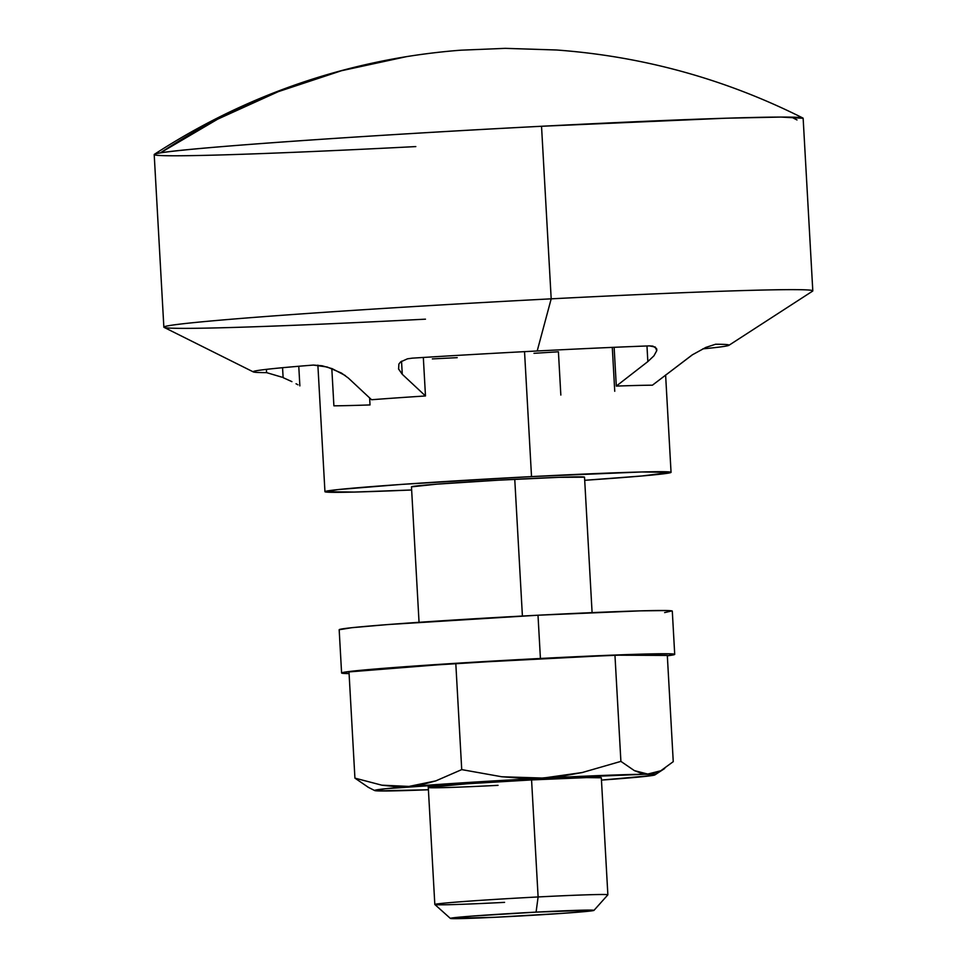 <?xml version="1.0" encoding="UTF-8"?>
<svg xmlns="http://www.w3.org/2000/svg" width="967" height="967" viewBox="0 0 967 967"><rect width="100%" height="100%" fill="white"/><g stroke="black" fill="none" stroke-linecap="round" stroke-linejoin="round"><path stroke-width="1.45" d="M538.111 896.953A86.655 1.801 176.8 0 0 434.848 904.532A86.655 1.801 -3.2 0 1 538.111 896.953L531.572 779.922L538.111 896.953A86.655 1.801 -3.2 0 1 607.868 894.826A86.655 1.801 176.8 0 0 538.111 896.953L536.081 912.123L538.111 896.953M508.255 916.619A71.933 1.499 -3.2 0 1 450.368 918.408A71.933 1.499 -3.2 0 1 536.081 912.123L592.59 910.14L588.552 911.228L562.153 913.38L494.778 917.284L450.356 918.384L471.316 916.148L536.081 912.123A71.933 1.499 -3.2 0 1 593.968 910.382A71.933 1.499 -3.2 0 1 508.255 916.619M282.557 367.702L283.126 377.662L282.557 367.702M281.868 377.154L266.59 372.633L266.409 369.358L266.59 372.633A238.317 4.968 -3.2 0 1 253.318 371.908A238.317 4.968 -3.2 0 1 313.417 365.067L327.16 367.001L341.424 373.044L348.362 378.061L371.57 399.734A173.323 3.614 -3.2 0 1 425.48 395.962A173.323 3.614 176.8 0 0 371.57 399.734L348.362 378.061M398.525 368.85L402.272 374.289L401.535 361.211L402.272 374.289L425.48 395.962L423.328 357.464L425.48 395.962L402.272 374.289L398.597 369.068L398.875 364.051L400.652 361.888L407.47 358.817L412.244 358.153A238.317 4.968 -3.2 0 1 537.193 350.985L551.19 298.839L541.532 126.266L725.468 118.228L780.961 117.067L803.142 118.288A324.972 6.769 176.8 0 0 541.532 126.266A324.972 6.769 176.8 0 0 160.353 152.895C189.556 147.697 372.307 134.921 541.532 126.266L551.19 298.839A324.972 6.769 176.8 0 0 164.088 327.378L253.318 371.908M531.524 476.598L524.537 351.65L531.524 476.598L641.75 471.969L671.05 472.343L642.015 475.969L584.697 480.297A173.323 3.614 -3.2 0 0 671.05 472.343A173.323 3.614 -3.2 0 0 531.524 476.598A173.323 3.614 -3.2 0 0 324.948 491.695L338.027 489.58L401.656 484.394L531.524 476.598M324.948 491.695L354.248 492.07L411.652 489.979A173.323 3.614 -3.2 0 1 324.948 491.695L317.877 365.151M411.471 486.86L436.733 484.165L497.872 480.224L559.095 477.323L584.527 477.178A86.655 1.801 176.8 0 0 514.758 479.306L522.41 616.039L514.758 479.306A86.655 1.801 176.8 0 0 411.471 486.86L419.049 622.301M504.581 902.368A86.655 1.801 -3.2 0 1 434.824 904.496L450.368 918.408M415.81 146.585A324.972 6.769 -3.2 0 1 154.406 154.309A324.972 6.769 -3.2 0 1 160.353 152.895A649.86 637.265 -99.2 0 1 406.382 56.666L341.448 70.736L278.339 91.635L217.756 119.122L160.353 152.895A324.972 6.769 176.8 0 0 154.2 154.563L163.858 327.148A324.972 6.769 -3.2 0 1 551.19 298.839L537.193 350.985A238.317 4.968 -3.2 0 1 649.353 345.884L652.87 346.113L656.605 348.616L656.738 350.695L653.934 355.832L647.842 361.585L616.305 386.087A173.323 3.614 -3.2 0 1 652.423 385.192L692.215 354.901L705.825 347.419L715.592 344.24A238.317 4.968 -3.2 0 1 728.888 345.328A238.317 4.968 -3.2 0 1 702.804 348.869A238.317 4.968 -3.2 0 0 729.033 345.134A238.317 4.968 -3.2 0 0 715.592 344.24M797.001 119.944L791.538 117.14M425.468 319.17A324.972 6.769 -3.2 0 1 163.858 327.148M291.913 381.639L283.126 377.662L291.913 381.639M297.993 384.818L296.047 383.754L297.993 384.818M369.624 397.921L370.023 404.931A173.323 3.614 -3.2 0 1 333.893 405.826L331.814 368.536M728.888 345.328L812.594 291.127A324.972 6.769 176.8 0 0 551.19 298.839A324.972 6.769 -3.2 0 1 812.8 290.862L803.142 118.288M802.924 118.047C725.226 79.04 643.103 56.364 556.533 49.994L505.282 48.35L461.235 50.175C454.115 50.659 431.911 52.532 406.382 56.666A649.86 637.265 -99.2 0 1 408.654 56.291M692.59 354.671L652.423 385.192A173.323 3.614 176.8 0 0 616.305 386.087L614.13 347.31L616.305 386.087L647.842 361.585L646.971 345.968L647.842 361.585L653.934 355.832L656.738 350.695L655.324 347.056L649.353 345.884A238.317 4.968 -3.2 0 0 537.193 350.985A238.317 4.968 -3.2 0 0 412.244 358.153M266.59 372.633A238.317 4.968 -3.2 0 1 253.149 371.739A238.317 4.968 -3.2 0 1 313.417 365.067L322.12 365.78L332.225 368.693L345.328 375.571M298.767 366.263L299.867 385.893L298.767 366.263M560.836 395.056L558.418 351.783L533.989 353.318M457.21 357.657L432.358 358.902M612.329 348.011L614.746 391.284M656.811 349.558L656.738 350.695M341.593 672.996A166.82 3.469 -3.2 0 0 349.087 673.6L341.653 672.887L345.63 672.005L392.118 667.677L540.42 658.467A166.82 3.469 -3.2 0 1 674.712 654.369A166.82 3.469 -3.2 0 1 667.339 655.807L674.652 654.284L670.699 653.837L645.134 654.055L540.42 658.467L538.003 615.217L540.42 658.467A166.82 3.469 -3.2 0 0 341.593 672.996L339.175 629.747L351.77 627.704L387.791 624.561L538.003 615.217A166.82 3.469 176.8 0 0 339.175 629.747M674.712 654.369L672.295 611.12A166.82 3.469 176.8 0 0 538.003 615.217L640.42 610.854L666.892 610.54L671.908 610.902L664.631 612.595M542.016 778.036L541.955 778.242A140.384 2.925 -3.2 0 1 654.889 774.905A140.384 2.925 -3.2 0 1 601.462 780.091L652.314 775.51L654.973 774.797L652.241 774.374L644.227 774.277L514.613 779.716L385.229 788.758L374.628 790.462L377.36 790.885L428.405 789.761A140.384 2.925 -3.2 0 1 374.725 790.571A140.384 2.925 -3.2 0 1 541.955 778.242L582.207 772.536L562.214 776.126L542.016 778.036L521.854 778.217L501.728 776.755L542.016 778.036M620.899 761.38L582.207 772.536L620.899 761.38L614.952 655.167L455.795 663.398L348.99 671.92L354.925 778.133L348.99 671.92L455.795 663.398L461.73 769.611L455.795 663.398L614.952 655.167L620.899 761.38L634.34 770.602L620.899 761.38M641.036 773.153L634.34 770.602L647.721 774.059L641.036 773.153M654.345 773.237L647.721 774.059L660.799 770.759L654.345 773.237M673.25 761.658L660.799 770.759L673.25 761.658L667.315 655.445L673.25 761.658M498.041 785.337A86.655 1.801 -3.2 0 1 428.284 787.464A86.655 1.801 -3.2 0 1 531.572 779.922L586.679 777.601L601.329 777.794L607.868 894.826L593.968 910.382M368.403 787.368L354.925 778.133L381.82 785.18L408.932 786.425L435.803 780.889L461.73 769.611L501.728 776.755L461.73 769.611L435.803 780.889L422.494 784.479L408.932 786.425L395.346 786.63L381.82 785.18L354.925 778.133L368.403 787.368M667.315 655.445L614.952 655.167L667.315 655.445M428.284 787.464L466.638 783.814L531.572 779.922A86.655 1.801 -3.2 0 1 601.329 777.794L601.329 777.794M428.151 785.168L434.824 904.496M406.382 56.666C315.677 71.51 231.693 104.061 154.406 154.309M584.527 477.178L592.094 612.631M665.61 374.978L671.05 472.343M664.704 768.487L654.889 774.905M368.016 787.174L374.725 790.571"/></g></svg>
